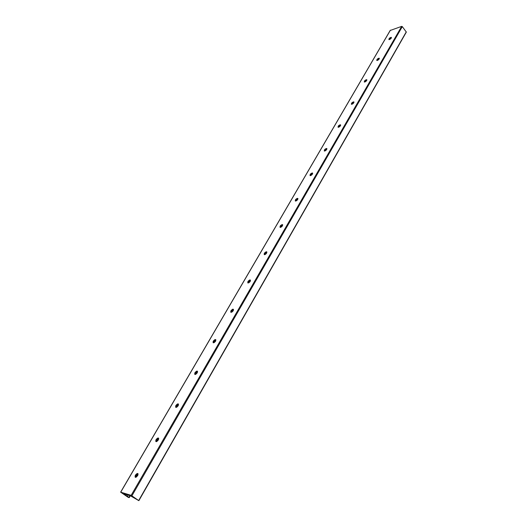 <?xml version="1.0" encoding="UTF-8"?>
<svg xmlns="http://www.w3.org/2000/svg" width="527" height="527" viewBox="0 0 527 527"><rect width="100%" height="100%" fill="white"/><g stroke="black" fill="none" stroke-linecap="round" stroke-linejoin="round"><path stroke-width="0.79" d="M137.896 473.582L135.301 477.271L136.506 473.964L137.883 473.569L136.506 473.964M135.432 477.317C134.681 475.967 135.327 474.675 137.363 473.45C138.548 474.491 138.008 475.789 135.742 477.33L135.432 477.317M155.939 441.58L157.178 438.431L158.548 438.102L155.966 441.6M157.178 438.431L158.535 438.075M156.13 441.652C155.353 440.368 155.985 439.129 158.034 437.944C159.167 438.984 158.614 440.223 156.374 441.659L156.13 441.652M178.409 404.018L175.814 407.345M175.774 407.318L177.039 404.301L178.37 403.985M176.005 407.404C175.201 406.185 175.827 404.993 177.889 403.84C178.956 404.881 178.396 406.073 176.189 407.411L176.005 407.404M197.487 371.265L194.898 374.427M196.755 371.1L194.838 374.394L196.136 371.495L197.434 371.212M195.109 374.486C194.279 373.327 194.898 372.181 196.973 371.061C197.981 372.102 197.401 373.248 195.234 374.486L195.109 374.486M213.165 342.721L214.509 339.928L215.833 339.763L213.251 342.774M214.509 339.928L215.774 339.684M213.481 342.82C212.631 341.72 213.244 340.62 215.339 339.533C216.281 340.574 215.681 341.674 213.547 342.82L213.481 342.82M231.992 312.063L233.507 309.448L230.925 312.307M230.813 312.241L232.196 309.547L233.428 309.336M231.169 312.346C230.292 311.299 230.912 310.238 233.013 309.178C233.889 310.219 233.27 311.279 231.169 312.346L231.169 312.346M250.509 280.226L247.953 282.959M247.815 282.887L249.245 280.272L250.43 280.094M248.204 282.992L248.151 282.992C247.341 281.945 247.973 280.924 250.042 279.936C250.859 280.931 250.246 281.952 248.204 282.992M266.906 252.064L264.37 254.673L265.997 251.827M264.205 254.594L265.68 252.058L266.82 251.906M264.626 254.693L264.514 254.699C263.777 253.645 264.422 252.664 266.451 251.741C267.222 252.696 266.609 253.678 264.626 254.693M282.716 224.904L280.206 227.394M280.015 227.302L281.537 224.838L282.624 224.713M280.463 227.4L280.298 227.407C279.626 226.353 280.292 225.404 282.288 224.548C282.999 225.464 282.393 226.412 280.463 227.4M297.972 198.692L295.495 201.064M295.272 200.965L296.846 198.56L297.814 198.554M295.752 201.057L295.535 201.064C294.936 200.016 295.614 199.094 297.571 198.304C298.229 199.173 297.623 200.089 295.752 201.057M312.695 173.37L310.271 175.629M310.008 175.531L311.635 173.185L312.616 173.106M310.515 175.616L310.251 175.629C309.718 174.582 310.41 173.693 312.327 172.948C312.939 173.785 312.333 174.674 310.515 175.616M326.924 148.91L324.546 151.058M324.25 150.953L325.93 148.66L326.859 148.601M324.784 151.032L324.467 151.051C324.006 150.004 324.711 149.141 326.588 148.449C327.155 149.246 326.549 150.109 324.784 151.032M340.673 125.255L338.36 127.29M338.024 127.191L339.75 124.945L340.62 124.906M338.578 127.257L338.222 127.284C337.82 126.243 338.538 125.4 340.376 124.761C340.897 125.525 340.297 126.355 338.578 127.257M353.973 102.37L351.726 104.3M351.351 104.208L353.123 102.001L353.94 101.975M351.924 104.267L351.529 104.293C351.186 103.259 351.917 102.442 353.716 101.836C354.19 102.567 353.597 103.378 351.924 104.267M366.838 80.216L364.671 82.041M364.249 81.962L366.067 79.794L366.832 79.781M364.842 82.001L364.407 82.041C364.131 81.013 364.868 80.209 366.627 79.643C367.062 80.348 366.469 81.138 364.842 82.001M379.288 58.767L377.213 60.48M376.739 60.414L378.603 58.286L379.315 58.286M377.352 60.447L376.884 60.486C376.66 59.465 377.411 58.688 379.13 58.154C379.526 58.833 378.933 59.597 377.352 60.447M391.344 37.984L389.374 39.591M388.847 39.538L390.744 37.443L391.409 37.45M389.473 39.558L388.979 39.611C388.807 38.59 389.565 37.832 391.245 37.325C391.607 37.977 391.014 38.721 389.473 39.558M131.157 495.34L138.799 500.637L130.129 495.637L123.983 493.819L129.22 497.653L128.173 497.343L120.637 492.159L131.157 495.34L401.686 26.37L390.263 30.447M138.838 500.571L406.337 32.094L402.305 26.6L401.686 26.37M402.305 26.6L131.941 495.755M406.291 31.811L138.706 500.472M249.363 280.12L247.776 282.854M232.394 309.349L230.747 312.182M214.779 339.684L213.066 342.629M196.406 371.318L194.72 374.229M177.388 404.077L175.629 407.101M157.599 438.161L155.768 441.31M136.994 473.641L135.09 476.922M125.103 494.122L124.866 494.53M249.64 280.002L247.927 282.953M232.67 309.237L230.892 312.294M215.056 339.579L213.211 342.754M177.731 403.866L175.741 407.299M157.942 437.957L155.867 441.527M137.29 473.529L135.189 477.152M125.301 494.188L125.024 494.655M390.678 38.418L390.257 39.143M378.636 59.189L378.142 60.038M366.206 80.618L365.633 81.606M353.373 102.745L352.721 103.872M340.119 125.604L339.381 126.882M326.424 149.227L325.587 150.663M312.254 173.653L311.325 175.26M297.603 198.923L296.563 200.708M282.426 225.088L281.28 227.065M266.708 252.189L265.443 254.376M250.417 280.285L249.027 282.689M215.879 339.843L214.305 342.557M197.566 371.423L195.932 374.242M178.528 404.249L176.828 407.18M158.726 438.405L156.954 441.455M138.1 473.971L136.256 477.146M126.21 494.464L125.689 495.367M128.16 495.057L127.323 496.506M129.886 495.591L128.858 497.369M130.281 495.696L129.187 497.593M390.428 30.164L120.736 492.165M177.039 404.301L178.389 404.038M196.136 371.495L197.467 371.278M232.196 309.547L233.494 309.428M249.245 280.272L250.496 280.193M265.68 252.058L266.879 252.005M281.537 224.838L282.683 224.812M296.846 198.56L297.939 198.554M311.635 173.185L312.669 173.192M325.93 148.66L326.898 148.68M339.75 124.945L340.659 124.978M353.123 102.001L353.973 102.04M366.067 79.794L366.858 79.834M378.603 58.286L379.341 58.332M390.744 37.443L391.429 37.489M406.337 32.094L138.884 500.643M130.334 495.729L129.22 497.653M390.29 30.276L120.637 492.159"/></g></svg>
